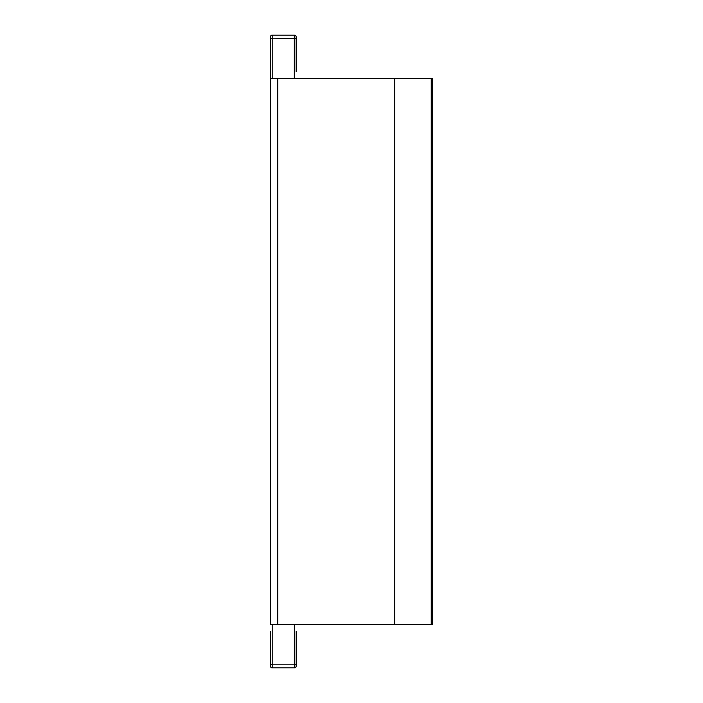 <?xml version="1.0" encoding="UTF-8"?>
<svg xmlns="http://www.w3.org/2000/svg" width="703" height="703" viewBox="0 0 703 703"><rect width="100%" height="100%" fill="white"/><g stroke="black" fill="none" stroke-linecap="round" stroke-linejoin="round"><path stroke-width="1.05" d="M270.374 666.005A1.845 1.845 0 0 0 272.21 667.85A1.845 1.845 0 0 1 270.374 666.005L270.374 644.994L270.374 666.005M270.374 631.347L270.374 664.159M296.183 38.841L296.183 36.995A1.845 1.845 0 0 0 294.337 35.15L272.21 35.15L272.21 38.199L270.374 38.516L270.374 36.995A1.845 1.845 0 0 1 272.21 35.15A1.845 1.845 0 0 0 270.374 36.995L270.374 38.841M270.374 58.006L270.374 624.343L394.708 624.343L394.708 78.657L432.626 78.657L432.626 624.343L394.708 624.343M296.209 664.159L296.209 666.005A1.845 1.845 0 0 1 294.364 667.85A1.845 1.845 0 0 0 296.209 666.005A1.845 1.845 0 0 1 294.364 667.85L272.21 667.85L272.21 664.801L270.374 664.484M296.209 631.347L296.209 666.005M270.374 624.343L270.374 78.657L394.708 78.657M270.374 78.657L270.374 38.516M296.183 36.995L296.183 38.516L272.21 38.199L272.21 78.657M296.183 71.653L296.183 38.516M432.626 550.598L432.626 589.659M432.626 476.862L432.626 515.923M432.626 403.118L432.626 442.178M432.626 329.382L432.626 368.442M432.626 255.637L432.626 294.698M296.209 664.484L294.364 664.801L294.364 667.85M277.747 78.657L277.747 624.343M294.337 35.15L294.337 78.657M431.264 624.343L431.264 78.657M294.364 624.343L294.364 664.801L272.21 664.801L272.21 624.343"/></g></svg>
